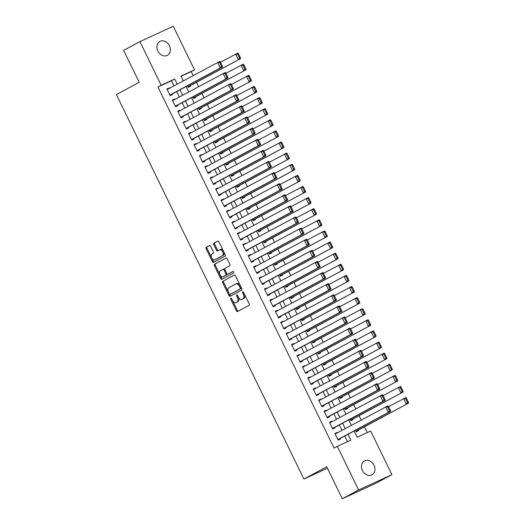 <?xml version="1.0" encoding="UTF-8"?>
<svg xmlns="http://www.w3.org/2000/svg" width="525" height="525" viewBox="0 0 525 525"><rect width="100%" height="100%" fill="white"/><g stroke="black" fill="none" stroke-linecap="round" stroke-linejoin="round"><path stroke-width="0.79" d="M230.797 298.167A0.853 0.505 -114.7 0 0 230.718 299.171L236.375 310.761A1.214 0.728 -114.7 0 0 237.523 311.515A1.214 0.728 -114.7 0 0 237.543 311.502L249.06 305.314A1.214 0.728 -114.7 0 0 249.172 303.877L243.515 292.287A0.853 0.505 -114.7 0 0 242.714 291.762A0.853 0.505 -114.7 0 0 242.694 291.769A0.853 0.505 -114.7 0 0 242.622 292.773L243.351 294.269A3.885 2.323 -114.7 0 1 243.009 298.863L242.045 299.381A3.885 2.323 -114.7 0 1 241.973 299.414A3.885 2.323 -114.7 0 1 238.298 296.986L237.569 295.49A0.853 0.505 -114.7 0 0 236.762 294.958A0.853 0.505 -114.7 0 0 236.749 294.965A0.853 0.505 -114.7 0 0 236.67 295.969L237.405 297.472A3.885 2.323 -114.7 0 1 237.057 302.059L236.099 302.577A3.885 2.323 -114.7 0 1 236.02 302.617A3.885 2.323 -114.7 0 1 232.345 300.188L231.617 298.686A0.853 0.505 -114.7 0 0 230.81 298.154A0.853 0.505 -114.7 0 0 230.797 298.167M231.538 298.554A0.853 0.505 -114.7 0 0 231.617 298.751L237.274 310.341A1.214 0.728 -114.7 0 0 238.219 311.141M243.442 292.156A0.853 0.505 -114.7 0 0 243.521 292.359L244.256 293.856L243.351 294.269M237.49 295.352A0.853 0.505 -114.7 0 0 237.569 295.555L238.304 297.058L237.405 297.472M169.391 45.721A7.914 6.346 -118.3 0 1 167.37 55.348A7.914 6.346 -118.3 0 1 157.861 51.03A7.914 6.346 -118.3 0 1 159.876 41.403A7.914 6.346 -118.3 0 1 169.391 45.721M373.99 465.209A7.914 6.346 -118.3 0 1 371.969 474.836A7.914 6.346 -118.3 0 1 362.46 470.525A7.914 6.346 -118.3 0 1 364.475 460.891A7.914 6.346 -118.3 0 1 373.99 465.209M210.637 246.323A1.214 0.728 -114.7 0 0 209.488 245.562A1.214 0.728 -114.7 0 0 209.468 245.575L206.233 247.314A1.214 0.728 -114.7 0 0 206.128 248.752L212.408 261.621A1.214 0.728 -114.7 0 0 213.557 262.375A1.214 0.728 -114.7 0 0 213.577 262.369L225.094 256.174A1.214 0.728 -114.7 0 0 225.205 254.743L218.925 241.868A1.214 0.728 -114.7 0 0 217.777 241.113A1.214 0.728 -114.7 0 0 217.757 241.126L213.852 243.219A1.214 0.728 -114.7 0 0 213.741 244.657L216.431 250.162A1.214 0.728 -114.7 0 0 217.58 250.924A1.214 0.728 -114.7 0 0 217.599 250.911L219.535 249.874A3.248 1.942 -114.7 0 1 219.601 249.841A3.248 1.942 -114.7 0 1 222.698 251.921A3.248 1.942 -114.7 0 1 222.383 255.708L214.797 259.783A3.248 1.942 -114.7 0 1 214.738 259.816A3.248 1.942 -114.7 0 1 211.641 257.729A3.248 1.942 -114.7 0 1 211.956 253.949L213.216 253.267A1.214 0.728 -114.7 0 0 213.327 251.829L210.637 246.323M354.113 431.018L357.151 437.24L370.657 431.018L391.932 474.633L375.631 483.394L342.307 498.75L326.727 466.804L303.909 479.062L116.386 94.579L139.204 82.313L123.618 50.367L139.919 41.606L173.243 26.25L194.512 69.864L181 76.092L183.323 80.843M342.307 498.75L358.608 489.989L337.332 446.375L350.844 440.147L347.996 434.306M173.946 85.883L171.439 80.752L157.927 86.979L334.077 448.127L337.332 446.375M157.927 86.979L161.188 85.227L139.919 41.606M222.784 281.236A1.214 0.728 -114.7 0 0 222.672 282.673L228.952 295.542A1.214 0.728 -114.7 0 0 230.101 296.303L241.638 290.095A1.214 0.728 -114.7 0 0 241.749 288.665L235.469 275.796A1.214 0.728 -114.7 0 0 234.321 275.034L223.683 280.822A1.214 0.728 -114.7 0 0 223.571 282.253L229.852 295.129A1.214 0.728 -114.7 0 0 230.797 295.929M226.255 258.031L215.407 263.858A1.214 0.728 -114.7 0 0 215.302 265.296L221.576 278.165L220.677 278.578L214.403 265.709A1.214 0.728 -114.7 0 1 214.508 264.272L226.026 258.083A1.214 0.728 -114.7 0 1 226.052 258.07A1.214 0.728 -114.7 0 1 227.2 258.832L229.884 264.338A1.214 0.728 -114.7 0 1 229.779 265.775L225.107 268.288A1.214 0.728 -114.7 0 0 224.995 269.719L226.78 273.374A1.214 0.728 -114.7 0 0 227.929 274.135A1.214 0.728 -114.7 0 0 227.955 274.122L232.818 271.504A0.853 0.505 -114.7 0 1 232.831 271.497L232.818 271.504M220.677 278.578A1.214 0.728 -114.7 0 0 221.826 279.339A1.214 0.728 -114.7 0 0 221.852 279.326L233.559 273.033A0.853 0.505 -114.7 0 0 233.645 272.042A0.853 0.505 -114.7 0 0 232.831 271.497M187.425 85.824L188.16 87.334L190.418 86.297L190.142 85.739M192.846 96.935L193.581 98.444L195.832 97.407L195.562 96.849M198.266 108.045L199.001 109.554L201.252 108.518L200.983 107.966M203.687 119.155L204.422 120.671L206.673 119.634L206.404 119.077M209.107 130.272L209.843 131.782L212.093 130.745L211.824 130.187M214.528 141.382L215.263 142.892L217.514 141.855L217.245 141.304M219.942 152.493L220.684 154.009L222.935 152.972L222.666 152.414M225.363 163.61L226.104 165.119L228.355 164.082L228.08 163.524M230.783 174.72L231.525 176.229L233.776 175.192L233.5 174.641M236.204 185.83L236.939 187.346L239.19 186.303L238.921 185.752M241.625 196.947L242.36 198.457L244.611 197.42L244.342 196.862M247.045 208.058L247.78 209.567L250.031 208.53L249.762 207.972M252.466 219.168L253.201 220.684L255.452 219.64L255.183 219.089M257.887 230.278L258.622 231.794L260.873 230.757L260.603 230.199M263.301 241.395L264.042 242.904L266.293 241.868L266.024 241.31M268.721 252.505L269.463 254.015L271.714 252.978L271.438 252.427M274.142 263.616L274.883 265.132L277.134 264.095L276.859 263.537M279.562 274.733L280.298 276.242L282.555 275.205L282.279 274.647M284.983 285.843L285.718 287.352L287.969 286.315L287.7 285.764M290.404 296.953L291.139 298.469L293.39 297.432L293.121 296.874M295.824 308.07L296.559 309.579L298.81 308.543L298.541 307.985M301.245 319.18L301.98 320.69L304.231 319.653L303.962 319.095M306.659 330.291L307.401 331.807L309.652 330.763L309.382 330.212M312.08 341.408L312.821 342.917L315.072 341.88L314.803 341.322M317.5 352.518L318.242 354.027L320.493 352.99L320.217 352.433M322.921 363.628L323.656 365.144L325.913 364.101L325.638 363.549M328.342 374.738L329.077 376.254L331.327 375.217L331.058 374.66M333.762 385.855L334.497 387.365L336.748 386.328L336.479 385.77M339.183 396.966L339.918 398.475L342.169 397.438L341.9 396.887M344.603 408.076L345.338 409.592L347.589 408.555L347.32 407.997M350.024 419.193L350.759 420.702L353.01 419.665L352.741 419.108M337.372 432.83L337.162 432.41L334.911 433.447L338.166 440.114L340.417 439.077L340.148 438.526M331.951 421.719L331.748 421.299L329.497 422.336L332.745 429.004L334.996 427.967L334.727 427.409M326.53 410.609L326.327 410.189L324.076 411.226L327.324 417.893L329.575 416.857L329.306 416.299M321.11 399.492L320.906 399.072L318.655 400.116L321.904 406.783L324.155 405.74L323.886 405.188M315.689 388.382L315.486 387.962L313.235 388.999L316.483 395.666L318.734 394.629L318.465 394.072M310.268 377.272L310.065 376.852L307.814 377.888L311.069 384.556L313.32 383.519L313.044 382.961M304.848 366.155L304.644 365.735L302.393 366.778L305.648 373.446L307.899 372.402L307.624 371.851M299.427 355.044L299.224 354.624L296.973 355.661L300.228 362.329L302.479 361.292L302.21 360.734M294.013 343.934L293.803 343.514L291.552 344.551L294.807 351.218L297.058 350.182L296.789 349.624M288.592 332.817L288.389 332.404L286.132 333.441L289.387 340.108L291.637 339.071L291.368 338.513M283.172 321.707L282.968 321.287L280.717 322.324L283.966 328.991L286.217 327.954L285.948 327.403M277.751 310.597L277.548 310.177L275.297 311.213L278.545 317.881L280.796 316.844L280.527 316.286M272.331 299.48L272.127 299.066L269.876 300.103L273.125 306.771L275.376 305.734L275.107 305.176M266.91 288.369L266.707 287.949L264.456 288.986L267.704 295.654L269.962 294.617L269.686 294.066M261.489 277.259L261.286 276.839L259.035 277.876L262.29 284.543L264.541 283.507L264.265 282.949M256.069 266.149L255.865 265.729L253.614 266.766L256.869 273.433L259.12 272.396L258.851 271.838M250.655 255.032L250.445 254.612L248.194 255.655L251.449 262.323L253.7 261.279L253.431 260.728M245.234 243.922L245.031 243.502L242.773 244.538L246.028 251.206L248.279 250.169L248.01 249.611M239.813 232.811L239.61 232.391L237.359 233.428L240.607 240.096L242.858 239.059L242.589 238.501M234.393 221.694L234.189 221.274L231.938 222.318L235.187 228.985L237.438 227.942L237.169 227.391M228.972 210.584L228.769 210.164L226.518 211.201L229.766 217.868L232.017 216.832L231.748 216.28M223.552 199.474L223.348 199.054L221.097 200.091L224.346 206.758L226.603 205.721L226.327 205.163M218.131 188.357L217.927 187.943L215.677 188.98L218.932 195.648L221.183 194.611L220.907 194.053M212.71 177.247L212.507 176.827L210.256 177.863L213.511 184.531L215.762 183.494L215.486 182.943M207.296 166.136L207.086 165.716L204.835 166.753L208.09 173.421L210.341 172.384L210.072 171.826M201.876 155.026L201.666 154.606L199.415 155.643L202.67 162.31L204.921 161.273L204.652 160.716M196.455 143.909L196.252 143.489L193.994 144.526L197.249 151.193L199.5 150.157L199.231 149.605M191.034 132.799L190.831 132.379L188.58 133.416L191.828 140.083L194.079 139.046L193.81 138.488M185.614 121.688L185.41 121.268L183.159 122.305L186.408 128.973L188.659 127.936L188.39 127.378M180.193 110.572L179.99 110.152L177.739 111.195L180.987 117.862L183.238 116.819L182.969 116.268M174.773 99.461L174.569 99.041L172.318 100.078L175.567 106.746L177.824 105.709L177.548 105.151M347.484 441.696L344.735 436.058M341.959 430.362L339.314 424.948M336.538 419.252L333.893 413.831M331.118 408.142L328.473 402.721M325.697 397.025L323.052 391.611M320.276 385.914L317.638 380.494M314.856 374.804L312.217 369.383M309.442 363.694L306.797 358.273M304.021 352.577L301.376 347.156M298.6 341.467L295.956 336.046M293.18 330.356L290.535 324.936M287.759 319.239L285.114 313.819M282.338 308.129L279.694 302.708M276.918 297.019L274.273 291.598M271.497 285.902L268.859 280.488M266.083 274.792L263.438 269.371M260.662 263.681L258.018 258.261M255.242 252.564L252.597 247.15M249.821 241.454L247.177 236.033M244.401 230.344L241.756 224.923M238.98 219.233L236.335 213.813M233.559 208.117L230.915 202.696M228.139 197.006L225.501 191.586M222.718 185.896L220.08 180.475M217.304 174.779L214.659 169.358M211.883 163.669L209.239 158.248M206.463 152.558L203.818 147.138M201.042 141.442L198.398 136.028M195.622 130.331L192.977 124.911M190.201 119.221L187.556 113.8M184.78 108.111L182.142 102.69M179.36 96.994L176.722 91.573M169.352 88.351L169.148 87.931L166.898 88.968L170.152 95.635L172.403 94.598L172.128 94.041M367.297 432.567L364.494 426.818M361.187 420.033L359.074 415.702M355.766 408.916L353.653 404.591M350.346 397.806L348.239 393.481M344.925 386.695L342.818 382.364M339.504 375.578L337.398 371.254M334.084 364.468L331.977 360.143M328.67 353.358L326.557 349.027M323.249 342.241L321.136 337.916M317.828 331.131L315.715 326.806M312.408 320.02L310.295 315.696M306.987 308.91L304.874 304.579M301.567 297.793L299.46 293.468M296.146 286.683L294.039 282.358M290.725 275.572L288.619 271.241M285.311 264.456L283.198 260.131M279.891 253.345L277.777 249.021M274.47 242.235L272.357 237.904M269.049 231.118L266.936 226.793M263.629 220.008L261.516 215.683M258.208 208.898L256.102 204.566M252.787 197.787L250.681 193.456M247.367 186.67L245.26 182.346M241.946 175.56L239.84 171.235M236.532 164.45L234.419 160.118M231.112 153.333L228.998 149.008M225.691 142.222L223.578 137.898M220.27 131.112L218.157 126.781M214.85 119.995L212.737 115.671M209.429 108.885L207.323 104.56M204.008 97.775L201.902 93.443M198.588 86.658L196.481 82.333M193.174 75.547L191.251 71.617L181.105 76.296M355.438 430.303L356.18 431.812L358.431 430.776L358.162 430.224M303.909 479.062L327.423 468.228M391.932 474.633L358.608 489.989M191.251 71.617L194.512 69.864M186.099 86.533L188.738 91.954M191.513 97.65L194.158 103.071M196.934 108.76L199.579 114.181M202.355 119.871L204.999 125.291M207.775 130.987L210.42 136.402M213.196 142.098L215.841 147.518M218.617 153.208L221.261 158.629M224.037 164.325L226.682 169.739M229.458 175.435L232.096 180.856M234.878 186.546L237.517 191.966M240.293 197.656L242.937 203.077M245.713 208.773L248.358 214.193M251.134 219.883L253.778 225.304M256.554 230.993L259.199 236.414M261.975 242.11L264.62 247.524M267.396 253.221L270.04 258.641M272.816 264.331L275.454 269.752M278.237 275.448L280.875 280.862M283.651 286.558L286.296 291.979M289.072 297.668L291.716 303.089M294.492 308.779L297.137 314.199M299.913 319.896L302.558 325.316M305.333 331.006L307.978 336.427M310.754 342.116L313.399 347.537M316.175 353.233L318.819 358.654M321.595 364.343L324.233 369.764M327.009 375.454L329.654 380.874M332.43 386.571L335.075 391.985M337.851 397.681L340.495 403.102M343.271 408.791L345.916 414.212M348.692 419.908L351.337 425.322M177.201 84.131L174.7 78.999L161.188 85.227M345.22 428.61L342.576 423.196M339.8 417.5L337.155 412.079M334.379 406.389L331.734 400.969M328.958 395.279L326.314 389.858M323.538 384.162L320.893 378.742M318.117 373.052L315.473 367.631M312.697 361.942L310.052 356.521M307.276 350.825L304.638 345.404M301.855 339.714L299.217 334.294M296.441 328.604L293.797 323.183M291.021 317.487L288.376 312.073M285.6 306.377L282.955 300.956M280.179 295.267L277.535 289.846M274.759 284.15L272.114 278.736M269.338 273.039L266.693 267.619M263.918 261.929L261.279 256.508M258.497 250.819L255.859 245.398M253.083 239.702L250.438 234.281M247.662 228.592L245.018 223.171M242.242 217.481L239.597 212.061M236.821 206.364L234.176 200.944M231.4 195.254L228.756 189.833M225.98 184.144L223.335 178.723M220.559 173.027L217.914 167.613M215.138 161.917L212.5 156.496M209.724 150.806L207.08 145.386M204.304 139.689L201.659 134.275M198.883 128.579L196.238 123.158M193.463 117.469L190.818 112.048M188.042 106.358L185.397 100.938M182.621 95.242L179.977 89.821M171.439 80.752L174.7 78.999M337.162 432.41L334.983 433.584M331.748 421.299L329.562 422.474M326.327 410.189L324.142 411.364M320.906 399.072L318.721 400.247M315.486 387.962L313.3 389.137M310.065 376.852L307.88 378.026M304.644 365.735L302.459 366.909M299.224 354.624L297.038 355.799M293.803 343.514L291.618 344.689M288.389 332.404L286.204 333.572M282.968 321.287L280.783 322.462M277.548 310.177L275.363 311.351M272.127 299.066L269.942 300.241M266.707 287.949L264.521 289.124M261.286 276.839L259.101 278.014M255.865 265.729L253.68 266.903M250.445 254.612L248.259 255.787M245.031 243.502L242.845 244.676M239.61 232.391L237.425 233.566M234.189 221.274L232.004 222.449M228.769 210.164L226.583 211.339M223.348 199.054L221.163 200.228M217.927 187.943L215.742 189.118M212.507 176.827L210.322 178.001M207.086 165.716L204.901 166.891M201.666 154.606L199.487 155.781M196.252 143.489L194.066 144.664M190.831 132.379L188.646 133.553M185.41 121.268L183.225 122.443M179.99 110.152L177.804 111.326M174.569 99.041L172.384 100.216M169.148 87.931L166.963 89.106M236.841 302.236A3.885 2.323 -114.7 0 0 236.919 302.197A3.885 2.323 -114.7 0 0 236.998 302.164L236.099 302.577M238.304 297.058A3.885 2.323 -114.7 0 1 237.956 301.645L236.998 302.164M242.793 299.033A3.885 2.323 -114.7 0 0 242.872 299.001A3.885 2.323 -114.7 0 0 242.95 298.961L242.045 299.381M244.256 293.856A3.885 2.323 -114.7 0 1 243.908 298.449L242.95 298.961M234.524 274.995L223.683 280.822M229.261 293.862A0.853 0.505 -114.7 0 0 230.068 294.394A0.853 0.505 -114.7 0 0 230.081 294.381L240.194 288.947A0.853 0.505 -114.7 0 0 240.266 287.943L239.498 286.361A3.885 2.323 -114.7 0 0 235.823 283.933A3.885 2.323 -114.7 0 0 235.745 283.973L228.834 287.687A3.885 2.323 -114.7 0 0 228.493 292.281L229.261 293.862M230.948 293.987A0.853 0.505 -114.7 0 0 230.967 293.974A0.853 0.505 -114.7 0 0 230.98 293.967L241.093 288.533A0.853 0.505 -114.7 0 0 241.165 287.529L240.266 287.943M235.902 283.9L236.644 283.559A3.885 2.323 -114.7 0 1 236.723 283.52A3.885 2.323 -114.7 0 1 240.398 285.948L241.165 287.529M228.802 273.728A1.214 0.728 -114.7 0 0 228.828 273.715A1.214 0.728 -114.7 0 0 228.854 273.709L233.008 271.471M220.257 270.893A3.248 1.942 -114.7 0 0 219.942 274.673A3.248 1.942 -114.7 0 0 223.04 276.76A3.248 1.942 -114.7 0 0 223.105 276.728L225.776 275.29A1.214 0.728 -114.7 0 0 225.881 273.853L224.103 270.204A1.214 0.728 -114.7 0 0 222.954 269.443A1.214 0.728 -114.7 0 0 222.928 269.456L220.257 270.893M223.873 276.373A3.248 1.942 -114.7 0 0 223.939 276.34A3.248 1.942 -114.7 0 0 224.004 276.308L223.105 276.728M222.981 269.43L223.834 269.036A1.214 0.728 -114.7 0 0 223.834 269.036A1.214 0.728 -114.7 0 1 225.002 269.784L226.787 273.44A1.214 0.728 -114.7 0 1 226.675 274.877L224.004 276.308M221.576 278.165A1.214 0.728 -114.7 0 0 222.521 278.965M215.572 259.429A3.248 1.942 -114.7 0 0 215.637 259.396A3.248 1.942 -114.7 0 0 215.703 259.37L214.797 259.783M219.667 249.815L220.434 249.454A3.248 1.942 -114.7 0 1 220.5 249.421A3.248 1.942 -114.7 0 1 223.598 251.508A3.248 1.942 -114.7 0 1 223.282 255.294L215.703 259.37M217.98 241.073L214.751 242.806A1.214 0.728 -114.7 0 0 214.646 244.243L217.33 249.749A1.214 0.728 -114.7 0 0 218.275 250.55M209.692 245.523L207.139 246.901A1.214 0.728 -114.7 0 0 207.027 248.332L213.308 261.207A1.214 0.728 -114.7 0 0 214.252 262.001M355.976 431.392L408.614 403.102L355.904 431.261M388.553 406.704L405.904 397.55L406.488 398.239L405.582 398.652L407.479 402.544L408.384 402.124L406.488 398.239M407.479 402.544L406.363 404.138L403.653 398.587L405.582 398.652M408.384 402.124L408.614 403.102M335.186 434.004L387.896 405.851L388.474 406.54L387.568 406.954L389.465 410.845L390.37 410.425L388.474 406.54M337.962 439.701L390.6 411.403L388.349 412.44L385.639 406.888L387.568 406.954M337.897 439.563L388.349 412.44L389.465 410.845M390.6 411.403L390.37 410.425M350.556 420.282L403.193 391.991L350.49 420.144M383.132 395.587L400.483 386.433L401.067 387.122L400.162 387.542L402.058 391.427L402.964 391.013L401.067 387.122M402.058 391.427L400.942 393.028L398.232 387.47L400.162 387.542M402.964 391.013L403.193 391.991M345.135 409.172L397.779 380.881L345.069 409.034M377.711 384.477L395.069 375.322L395.647 376.012L394.748 376.425L396.644 380.317L397.543 379.903L395.647 376.012M396.644 380.317L395.522 381.918L392.818 376.359L394.748 376.425M397.543 379.903L397.779 380.881M339.714 398.062L392.359 369.764L339.649 397.924M372.291 373.367L389.648 364.212L390.226 364.901L389.327 365.315L391.223 369.206L392.123 368.786L390.226 364.901M391.223 369.206L390.108 370.801L387.398 365.249L389.327 365.315M392.123 368.786L392.359 369.764M334.294 386.945L386.938 358.654L334.228 386.807M366.87 362.25L384.228 353.095L384.805 353.784L383.906 354.204L385.803 358.089L386.702 357.676L384.805 353.784M385.803 358.089L384.687 359.691L381.977 354.132L383.906 354.204M386.702 357.676L386.938 358.654M329.766 422.894L382.476 394.734L383.053 395.423L382.154 395.843L384.051 399.728L384.95 399.315L383.053 395.423M332.542 428.584L385.186 400.293L382.928 401.33L380.225 395.771L382.154 395.843M332.476 428.446L382.928 401.33L384.051 399.728M385.186 400.293L384.95 399.315M324.345 411.777L377.055 383.624L377.633 384.313L376.733 384.727L378.63 388.618L379.529 388.205L377.633 384.313M327.121 417.473L379.765 389.183L377.514 390.219L374.804 384.661L376.733 384.727M327.055 417.336L377.514 390.219L378.63 388.618M379.765 389.183L379.529 388.205M318.924 400.667L371.634 372.514L372.212 373.203L371.313 373.616L373.209 377.508L374.108 377.088L372.212 373.203M321.7 406.363L374.345 378.066L372.094 379.109L369.383 373.551L371.313 373.616M321.635 406.225L372.094 379.109L373.209 377.508M374.345 378.066L374.108 377.088M313.504 389.557L366.214 361.397L366.791 362.086L365.892 362.506L367.789 366.391L368.688 365.977L366.791 362.086M316.28 395.246L368.924 366.955L366.673 367.992L363.963 362.44L365.892 362.506M316.214 395.115L366.673 367.992L367.789 366.391M368.924 366.955L368.688 365.977M328.873 375.834L381.517 347.543L328.808 375.697M361.449 351.14L378.807 341.985L379.385 342.674L378.486 343.087L380.382 346.979L381.281 346.566L379.385 342.674M380.382 346.979L379.267 348.58L376.556 343.022L378.486 343.087M381.281 346.566L381.517 347.543M308.083 378.446L360.793 350.287L361.371 350.976L360.472 351.389L362.368 355.281L363.267 354.867L361.371 350.976M310.859 384.136L363.503 355.845L361.252 356.882L358.542 351.323L360.472 351.389M310.793 383.998L361.252 356.882L362.368 355.281M363.503 355.845L363.267 354.867M323.452 364.724L376.097 336.427L323.387 364.586M356.035 340.029L373.387 330.875L373.964 331.564L373.065 331.977L374.962 335.869L375.861 335.449L373.964 331.564M374.962 335.869L373.846 337.47L371.136 331.912L373.065 331.977M375.861 335.449L376.097 336.427M302.662 367.329L355.373 339.176L355.95 339.865L355.051 340.279L356.947 344.17L357.847 343.757L355.95 339.865M305.438 373.026L358.083 344.728L355.832 345.772L353.122 340.213L355.051 340.279M305.373 372.888L355.832 345.772L356.947 344.17M358.083 344.728L357.847 343.757M318.032 353.607L370.676 325.316L317.966 353.476M350.615 328.912L367.966 319.758L368.543 320.447L367.644 320.867L369.541 324.752L370.44 324.338L368.543 320.447M369.541 324.752L368.425 326.353L365.715 320.801L367.644 320.867M370.44 324.338L370.676 325.316M297.248 356.219L349.952 328.066L350.536 328.755L349.63 329.168L351.527 333.053L352.433 332.64L350.536 328.755M300.024 361.909L352.662 333.618L350.411 334.655L347.701 329.103L349.63 329.168M299.952 361.777L350.411 334.655L351.527 333.053M352.662 333.618L352.433 332.64M312.618 342.497L365.256 314.206L312.546 342.359M345.194 317.802L362.545 308.647L363.123 309.337L362.224 309.75L364.12 313.642L365.026 313.228L363.123 309.337M364.12 313.642L363.005 315.243L360.294 309.684L362.224 309.75M365.026 313.228L365.256 314.206M291.828 345.109L344.531 316.949L345.115 317.638L344.21 318.058L346.106 321.943L347.012 321.53L345.115 317.638M294.604 350.798L347.242 322.507L344.991 323.544L342.28 317.986L344.21 318.058M294.538 350.661L344.991 323.544L346.106 321.943M347.242 322.507L347.012 321.53M307.197 331.387L359.835 303.089L307.132 331.249M339.773 306.692L357.125 297.537L357.709 298.226L356.803 298.64L358.7 302.531L359.605 302.118L357.709 298.226M358.7 302.531L357.584 304.132L354.874 298.574L356.803 298.64M359.605 302.118L359.835 303.089M286.407 333.992L339.117 305.839L339.695 306.528L338.796 306.941L340.692 310.833L341.591 310.419L339.695 306.528M289.183 339.688L341.827 311.397L339.57 312.434L336.86 306.876L338.796 306.941M289.118 339.55L339.57 312.434L340.692 310.833M341.827 311.397L341.591 310.419M301.777 320.27L354.421 291.979L301.711 320.138M334.353 295.582L351.711 286.427L352.288 287.116L351.383 287.529L353.286 291.414L354.185 291.001L352.288 287.116M353.286 291.414L352.163 293.016L349.453 287.464L351.383 287.529M354.185 291.001L354.421 291.979M280.987 322.882L333.697 294.728L334.274 295.418L333.375 295.831L335.272 299.723L336.171 299.303L334.274 295.418M283.762 328.578L336.407 300.28L334.156 301.317L331.446 295.765L333.375 295.831M283.697 328.44L334.156 301.317L335.272 299.723M336.407 300.28L336.171 299.303M296.356 309.159L349 280.868L296.29 309.022M328.932 284.465L346.29 275.31L346.867 275.999L345.968 276.419L347.865 280.304L348.764 279.891L346.867 275.999M347.865 280.304L346.749 281.905L344.039 276.347L345.968 276.419M348.764 279.891L349 280.868M275.566 311.771L328.276 283.612L328.853 284.301L327.954 284.721L329.851 288.606L330.75 288.192L328.853 284.301M278.342 317.461L330.986 289.17L328.735 290.207L326.025 284.648L327.954 284.721M278.276 317.323L328.735 290.207L329.851 288.606M330.986 289.17L330.75 288.192M290.935 298.049L343.58 269.758L290.87 297.911M323.512 273.354L340.869 264.2L341.447 264.889L340.548 265.302L342.444 269.194L343.343 268.78L341.447 264.889M342.444 269.194L341.329 270.795L338.618 265.237L340.548 265.302M343.343 268.78L343.58 269.758M270.145 300.654L322.855 272.501L323.433 273.19L322.534 273.604L324.43 277.495L325.329 277.082L323.433 273.19M272.921 306.351L325.566 278.06L323.315 279.097L320.604 273.538L322.534 273.604M272.856 306.213L323.315 279.097L324.43 277.495M325.566 278.06L325.329 277.082M264.725 289.544L317.435 261.391L318.012 262.08L317.113 262.493L319.01 266.385L319.909 265.965L318.012 262.08M267.501 295.24L320.145 266.943L317.894 267.98L315.184 262.428L317.113 262.493M267.435 295.103L317.894 267.98L319.01 266.385M320.145 266.943L319.909 265.965M259.304 278.434L312.014 250.274L312.592 250.963L311.692 251.383L313.589 255.268L314.488 254.855L312.592 250.963M262.08 284.123L314.724 255.832L312.473 256.869L309.763 251.317L311.692 251.383M262.014 283.986L312.473 256.869L313.589 255.268M314.724 255.832L314.488 254.855M285.515 286.939L338.159 258.641L285.449 286.801M318.091 262.244L335.449 253.089L336.026 253.778L335.127 254.192L337.024 258.083L337.923 257.663L336.026 253.778M337.024 258.083L335.908 259.678L333.198 254.126L335.127 254.192M337.923 257.663L338.159 258.641M280.094 275.822L332.738 247.531L280.028 275.684M312.677 251.127L330.028 241.973L330.606 242.662L329.707 243.082L331.603 246.967L332.502 246.553L330.606 242.662M331.603 246.967L330.488 248.568L327.777 243.009L329.707 243.082M332.502 246.553L332.738 247.531M274.673 264.712L327.318 236.421L274.608 264.574M307.256 240.017L324.608 230.862L325.185 231.551L324.286 231.965L326.183 235.856L327.082 235.443L325.185 231.551M326.183 235.856L325.067 237.457L322.357 231.899L324.286 231.965M327.082 235.443L327.318 236.421M253.883 267.323L306.593 239.164L307.171 239.853L306.272 240.266L308.168 244.158L309.074 243.744L307.171 239.853M256.666 273.013L309.304 244.722L307.053 245.759L304.342 240.201L306.272 240.266M256.594 272.875L307.053 245.759L308.168 244.158M309.304 244.722L309.074 243.744M269.259 253.601L321.897 225.304L269.187 253.463M301.836 228.907L319.187 219.752L319.764 220.441L318.865 220.854L320.762 224.746L321.661 224.326L319.764 220.441M320.762 224.746L319.646 226.341L316.936 220.789L318.865 220.854M321.661 224.326L321.897 225.304M248.469 256.207L301.173 228.053L301.757 228.743L300.851 229.156L302.748 233.048L303.653 232.627L301.757 228.743M251.245 261.903L303.883 233.605L301.632 234.649L298.922 229.09L300.851 229.156M251.18 261.765L301.632 234.649L302.748 233.048M303.883 233.605L303.653 232.627M263.839 242.484L316.477 214.193L263.767 242.347M296.415 217.79L313.766 208.635L314.35 209.324L313.445 209.744L315.341 213.629L316.247 213.216L314.35 209.324M315.341 213.629L314.226 215.23L311.515 209.678L313.445 209.744M316.247 213.216L316.477 214.193M243.049 245.096L295.759 216.937L296.336 217.632L295.431 218.046L297.334 221.931L298.233 221.517L296.336 217.632M245.825 250.786L298.469 222.495L296.212 223.532L293.501 217.98L295.431 218.046M245.759 250.655L296.212 223.532L297.334 221.931M298.469 222.495L298.233 221.517M258.418 231.374L311.056 203.083L258.353 231.236M290.994 206.679L308.352 197.525L308.93 198.214L308.024 198.627L309.921 202.519L310.826 202.105L308.93 198.214M309.921 202.519L308.805 204.12L306.095 198.562L308.024 198.627M310.826 202.105L311.056 203.083M237.628 233.986L290.338 205.826L290.916 206.515L290.017 206.929L291.913 210.82L292.812 210.407L290.916 206.515M240.404 239.676L293.048 211.385L290.798 212.422L288.087 206.863L290.017 206.929M240.338 239.538L290.798 212.422L291.913 210.82M293.048 211.385L292.812 210.407M252.998 220.264L305.642 191.966L252.932 220.126M285.574 195.569L302.932 186.414L303.509 187.103L302.61 187.517L304.507 191.408L305.406 190.988L303.509 187.103M304.507 191.408L303.384 193.01L300.681 187.451L302.61 187.517M305.406 190.988L305.642 191.966M232.207 222.869L284.918 194.716L285.495 195.405L284.596 195.818L286.493 199.71L287.392 199.297L285.495 195.405M234.983 228.565L287.628 200.274L285.377 201.311L282.667 195.753L284.596 195.818M234.918 228.427L285.377 201.311L286.493 199.71M287.628 200.274L287.392 199.297M247.577 209.147L300.221 180.856L247.511 209.016M280.153 184.459L297.511 175.298L298.088 175.993L297.189 176.407L299.086 180.292L299.985 179.878L298.088 175.993M299.086 180.292L297.97 181.893L295.26 176.341L297.189 176.407M299.985 179.878L300.221 180.856M226.787 211.759L279.497 183.606L280.074 184.295L279.175 184.708L281.072 188.6L281.971 188.18L280.074 184.295M229.563 217.448L282.207 189.157L279.956 190.194L277.246 184.643L279.175 184.708M229.497 217.317L279.956 190.194L281.072 188.6M282.207 189.157L281.971 188.18M242.156 198.037L294.801 169.746L242.091 197.899M274.733 173.342L292.09 164.187L292.668 164.876L291.769 165.29L293.665 169.181L294.564 168.768L292.668 164.876M293.665 169.181L292.55 170.782L289.839 165.224L291.769 165.29M294.564 168.768L294.801 169.746M221.366 200.648L274.076 172.489L274.654 173.178L273.755 173.598L275.651 177.483L276.55 177.069L274.654 173.178M224.142 206.338L276.787 178.047L274.536 179.084L271.825 173.526L273.755 173.598M224.077 206.2L274.536 179.084L275.651 177.483M276.787 178.047L276.55 177.069M236.736 186.926L289.38 158.635L236.67 186.788M269.312 162.232L286.67 153.077L287.247 153.766L286.348 154.179L288.245 158.071L289.144 157.657L287.247 153.766M288.245 158.071L287.129 159.672L284.419 154.114L286.348 154.179M289.144 157.657L289.38 158.635M215.946 189.532L268.656 161.378L269.233 162.067L268.334 162.481L270.231 166.373L271.13 165.959L269.233 162.067M218.722 195.228L271.366 166.937L269.115 167.974L266.405 162.415L268.334 162.481M218.656 195.09L269.115 167.974L270.231 166.373M271.366 166.937L271.13 165.959M231.315 175.809L283.959 147.518L231.249 175.678M263.898 151.121L281.249 141.967L281.827 142.656L280.928 143.069L282.824 146.961L283.723 146.541L281.827 142.656M282.824 146.961L281.708 148.555L278.998 143.003L280.928 143.069M283.723 146.541L283.959 147.518M225.894 164.699L278.539 136.408L225.829 164.561M258.477 140.004L275.828 130.85L276.406 131.539L275.507 131.959L277.403 135.844L278.303 135.43L276.406 131.539M277.403 135.844L276.288 137.445L273.577 131.887L275.507 131.959M278.303 135.43L278.539 136.408M220.48 153.589L273.118 125.298L220.408 153.451M253.057 128.894L270.408 119.739L270.992 120.428L270.086 120.842L271.983 124.733L272.888 124.32L270.992 120.428M271.983 124.733L270.867 126.335L268.157 120.776L270.086 120.842M272.888 124.32L273.118 125.298M210.525 178.421L263.235 150.268L263.812 150.957L262.913 151.371L264.81 155.262L265.709 154.842L263.812 150.957M213.308 184.118L265.945 155.82L263.694 156.857L260.984 151.305L262.913 151.371M213.235 183.98L263.694 156.857L264.81 155.262M265.945 155.82L265.709 154.842M205.111 167.311L257.814 139.151L258.398 139.84L257.493 140.26L259.389 144.145L260.295 143.732L258.398 139.84M207.887 173.001L260.525 144.71L258.274 145.747L255.563 140.188L257.493 140.26M207.815 172.863L258.274 145.747L259.389 144.145M260.525 144.71L260.295 143.732M199.69 156.194L252.4 128.041L252.978 128.73L252.072 129.143L253.969 133.035L254.874 132.622L252.978 128.73M202.466 161.89L255.104 133.599L252.853 134.636L250.143 129.078L252.072 129.143M202.401 161.752L252.853 134.636L253.969 133.035M255.104 133.599L254.874 132.622M215.06 142.478L267.697 114.181L214.994 142.341M247.636 117.784L264.987 108.629L265.571 109.318L264.666 109.732L266.562 113.623L267.468 113.203L265.571 109.318M266.562 113.623L265.447 115.218L262.736 109.666L264.666 109.732M267.468 113.203L267.697 114.181M194.27 145.084L246.98 116.931L247.557 117.62L246.658 118.033L248.555 121.925L249.454 121.505L247.557 117.62M197.046 150.78L249.69 122.482L247.433 123.526L244.729 117.968L246.658 118.033M196.98 150.642L247.433 123.526L248.555 121.925M249.69 122.482L249.454 121.505M209.639 131.362L262.283 103.071L209.573 131.224M242.215 106.667L259.573 97.512L260.151 98.201L259.252 98.621L261.148 102.506L262.047 102.093L260.151 98.201M261.148 102.506L260.026 104.107L257.322 98.549L259.252 98.621M262.047 102.093L262.283 103.071M188.849 133.973L241.559 105.814L242.137 106.503L241.238 106.923L243.134 110.808L244.033 110.394L242.137 106.503M191.625 139.663L244.269 111.372L242.018 112.409L239.308 106.857L241.238 106.923M191.559 139.532L242.018 112.409L243.134 110.808M244.269 111.372L244.033 110.394M204.218 120.251L256.863 91.96L204.153 120.113M236.795 95.557L254.152 86.402L254.73 87.091L253.831 87.504L255.727 91.396L256.627 90.982L254.73 87.091M255.727 91.396L254.612 92.997L251.902 87.439L253.831 87.504M256.627 90.982L256.863 91.96M183.428 122.863L236.138 94.703L236.716 95.393L235.817 95.806L237.713 99.697L238.613 99.284L236.716 95.393M186.204 128.553L238.849 100.262L236.598 101.299L233.887 95.74L235.817 95.806M186.139 128.415L236.598 101.299L237.713 99.697M238.849 100.262L238.613 99.284M198.798 109.141L251.442 80.843L198.732 109.003M231.374 84.446L248.732 75.292L249.309 75.981L248.41 76.394L250.307 80.286L251.206 79.866L249.309 75.981M250.307 80.286L249.191 81.887L246.481 76.328L248.41 76.394M251.206 79.866L251.442 80.843M178.008 111.746L230.718 83.593L231.295 84.282L230.396 84.696L232.293 88.587L233.192 88.167L231.295 84.282M180.784 117.443L233.428 89.145L231.177 90.188L228.467 84.63L230.396 84.696M180.718 117.305L231.177 90.188L232.293 88.587M233.428 89.145L233.192 88.167M193.377 98.024L246.022 69.733L193.312 97.893M225.953 73.329L243.311 64.175L243.889 64.864L242.99 65.284L244.886 69.169L245.785 68.755L243.889 64.864M244.886 69.169L243.771 70.77L241.06 65.218L242.99 65.284M245.785 68.755L246.022 69.733M172.587 100.636L225.297 72.483L225.875 73.172L224.976 73.585L226.872 77.47L227.771 77.057L225.875 73.172M175.363 106.326L228.007 78.035L225.757 79.072L223.046 73.52L224.976 73.585M175.298 106.194L225.757 79.072L226.872 77.47M228.007 78.035L227.771 77.057M187.957 86.914L240.601 58.623L187.891 86.776M220.539 62.219L237.891 53.064L238.468 53.753L237.569 54.167L239.466 58.058L240.365 57.645L238.468 53.753M239.466 58.058L238.35 59.66L235.64 54.101L237.569 54.167M240.365 57.645L240.601 58.623M167.167 89.526L219.877 61.366L220.454 62.055L219.555 62.468L221.452 66.36L222.351 65.947L220.454 62.055M169.942 95.215L222.587 66.924L220.336 67.961L217.626 62.403L219.555 62.468M169.877 95.078L220.336 67.961L221.452 66.36M222.587 66.924L222.351 65.947M231.617 298.751L230.718 299.171M243.521 292.359L242.622 292.773M237.569 295.555L236.67 295.969M237.956 301.645L237.057 302.059M243.908 298.449L243.009 298.863M237.274 310.341L236.375 310.761M229.852 295.129L228.952 295.542M223.571 282.253L222.672 282.673M241.093 288.533L240.194 288.947M240.398 285.948L239.498 286.361M215.302 265.296L214.403 265.709M215.407 263.858L214.508 264.272M228.854 273.709L227.955 274.122M226.675 274.877L225.776 275.29M226.787 273.44L225.881 273.853M225.002 269.784L224.103 270.204M223.282 255.294L222.383 255.708M217.33 249.749L216.431 250.162M214.646 244.243L213.741 244.657M214.751 242.806L213.852 243.219M213.308 261.207L212.408 261.621M207.027 248.332L206.128 248.752M207.139 246.901L206.233 247.314M236.919 302.197L236.02 302.617M242.872 299.001L241.973 299.414M236.723 283.52L235.823 283.933M228.828 273.715L227.929 274.135M223.939 276.34L223.04 276.76M223.853 269.03L222.954 269.443M215.637 259.396L214.738 259.816M220.5 249.421L219.601 249.841"/></g></svg>
